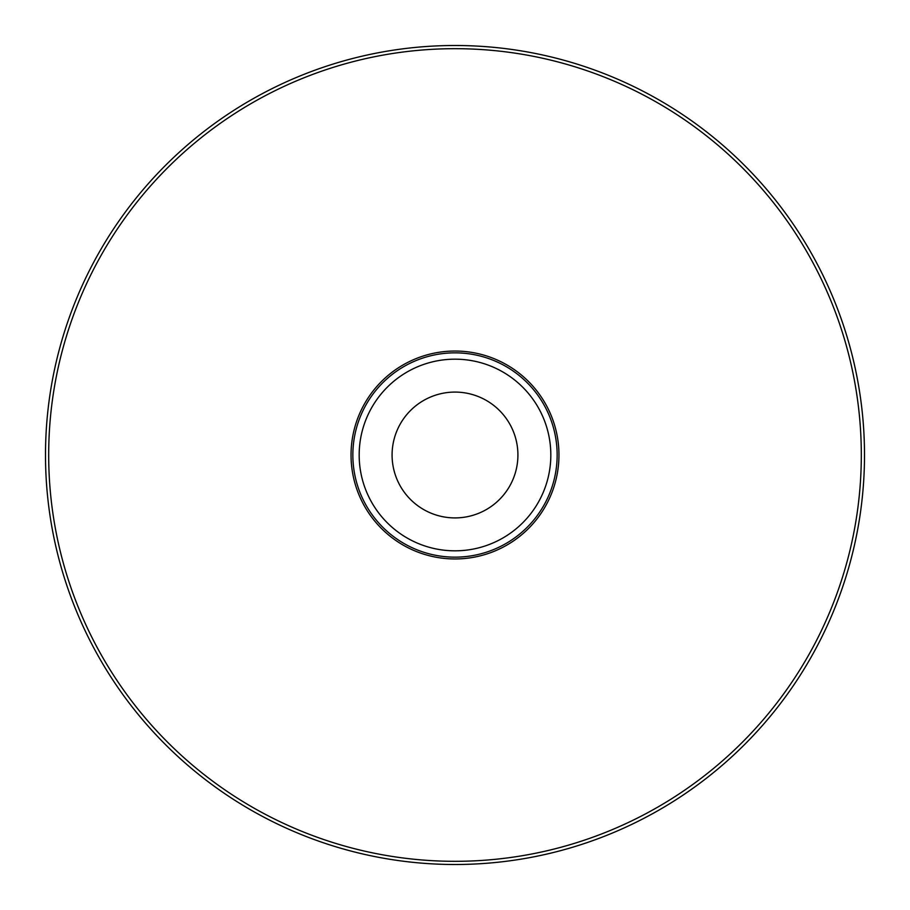 <?xml version="1.0" encoding="UTF-8"?>
<svg xmlns="http://www.w3.org/2000/svg" width="910" height="910" viewBox="0 0 910 910"><rect width="100%" height="100%" fill="white"/><g stroke="black" fill="none" stroke-linecap="round" stroke-linejoin="round"><path stroke-width="1.36" d="M864.5 455A409.5 409.5 0 0 1 455 864.5A409.5 409.5 0 0 1 45.5 455A409.5 409.5 0 0 1 455 45.5A409.5 409.5 0 0 1 864.5 455A409.5 409.5 0 0 1 455 864.5A409.5 409.5 0 0 1 45.5 455M558.956 455A103.956 103.956 0 0 1 455 558.956A103.956 103.956 0 0 1 351.044 455A103.956 103.956 0 0 1 455 351.044A103.956 103.956 0 0 1 558.956 455M557.148 455A102.147 102.147 0 0 1 455 557.148A102.147 102.147 0 0 1 352.852 455A102.147 102.147 0 0 1 455 352.852A102.147 102.147 0 0 1 557.148 455M550.823 455A95.823 95.823 0 0 1 455 550.823A95.823 95.823 0 0 1 359.177 455A95.823 95.823 0 0 1 455 359.177A95.823 95.823 0 0 1 550.823 455M517.915 455A62.915 62.915 0 0 1 455 517.915A62.915 62.915 0 0 1 392.085 455A62.915 62.915 0 0 1 455 392.085A62.915 62.915 0 0 1 517.915 455M861.315 455A406.315 406.315 0 0 1 455 861.315A406.315 406.315 0 0 1 48.685 455A406.315 406.315 0 0 1 455 48.685A406.315 406.315 0 0 1 861.315 455"/></g></svg>
